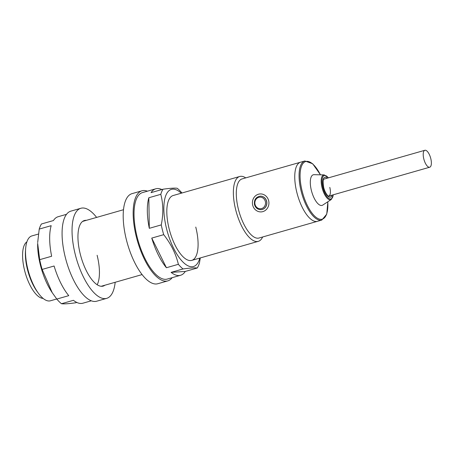 <?xml version="1.0" encoding="UTF-8"?>
<svg xmlns="http://www.w3.org/2000/svg" width="454" height="454" viewBox="0 0 454 454"><rect width="100%" height="100%" fill="white"/><g stroke="black" fill="none" stroke-linecap="round" stroke-linejoin="round"><path stroke-width="0.68" d="M252.696 205.197A8.995 8.263 86.2 0 1 260.068 193.943A8.995 8.263 86.2 0 1 268.637 200.64A8.995 8.263 86.2 0 1 261.26 211.893A8.995 8.263 86.2 0 1 252.696 205.197M261.112 209.652A6.748 6.197 -93.8 0 0 266.646 201.207A6.748 6.197 -93.8 0 0 260.221 196.185L260.114 196.196A6.748 6.197 86.2 0 1 266.543 201.218A6.748 6.197 86.2 0 1 261.01 209.657L261.112 209.652M324.218 174.904L314.043 174.682A15.93 6.18 74 0 0 311.393 190.51A15.93 6.18 74 0 0 322.737 205.094L331.261 199.527A12.899 5.005 -106 0 1 322.073 187.718A12.899 5.005 -106 0 1 324.218 174.904L328.475 177.843M304.867 160.977A30.736 11.929 -106 0 0 301.189 191.333A30.736 11.929 -106 0 0 321.772 220.077L317.454 221.314A30.736 11.929 -106 0 1 296.871 192.564A30.736 11.929 -106 0 1 300.548 162.209L242.09 178.927A30.736 11.929 -106 0 0 238.412 209.283A30.736 11.929 -106 0 0 258.996 238.032L317.454 221.314A30.736 11.929 -106 0 1 296.871 192.564A30.736 11.929 -106 0 1 300.548 162.209L304.867 160.977L312.687 163.763L320.501 174.824M43.073 298.391A29.612 11.492 -106 0 1 24.618 270.522A29.612 11.492 -106 0 1 26.905 241.851M262.645 236.988A33.738 13.092 -106 0 1 258.286 241.352A33.738 13.092 -106 0 1 235.694 209.799A33.738 13.092 -106 0 1 239.735 176.481A33.738 13.092 -106 0 1 245.745 177.883M56.739 298.987L50.434 300.792A33.738 13.092 -106 0 1 38.329 293.176A33.738 13.092 -106 0 1 27.842 269.239A33.738 13.092 -106 0 1 25.634 248.786A33.738 13.092 -106 0 1 31.882 235.921L38.38 234.065M38.329 293.176L37.046 291.411A30.736 11.929 -106 0 1 27.495 269.602A30.736 11.929 -106 0 1 25.481 250.966L25.634 248.786M430.767 158.514A8.808 3.416 74 0 0 424.87 150.28A8.808 3.416 74 0 0 423.815 158.974A8.808 3.416 74 0 0 429.717 167.214A8.808 3.416 74 0 0 430.767 158.514M37.676 242.555L39.226 229.088L51.183 225.672A44.98 17.451 -106 0 0 51.648 256.249L39.691 259.671L37.659 243.35A40.105 15.561 74 0 0 40.4 265.096A40.105 15.561 74 0 0 51.41 291.434L52.221 292.677M39.691 259.671A44.98 17.451 74 0 0 40.803 264.557A44.98 17.451 74 0 0 42.143 269.432L54.1 266.01A44.98 17.451 -106 0 0 68.758 295.65L56.801 299.072A44.98 17.451 74 0 0 61.477 303.72L73.434 300.304A44.98 17.451 -106 0 0 82.883 303.21L91.277 300.809M66.539 214.316L58.146 216.717A44.98 17.451 -106 0 0 53.407 220.559L41.45 223.981A44.98 17.451 74 0 0 39.226 229.088M97.116 255.279A33.738 13.092 -106 0 1 97.179 284.766M76.822 302.449L75.665 302.784C68.565 303.771 63.838 304.084 61.477 303.72M56.801 299.072L52.221 292.671L42.143 269.432M86.373 220.338A34.112 13.234 74 0 0 84.387 220.519A34.112 13.234 74 0 0 80.301 254.206A34.112 13.234 74 0 0 103.143 286.111A34.112 13.234 74 0 0 104.925 285.208M96.623 217.409A46.853 18.183 74 0 0 80.886 208.267A46.853 18.183 74 0 0 75.273 254.541A46.853 18.183 74 0 0 106.65 298.363A46.853 18.183 74 0 0 115.174 282.28M80.886 208.267L70.92 211.116A46.853 18.183 74 0 0 65.308 257.39A46.853 18.183 74 0 0 96.685 301.212L106.65 298.363M147.408 191.191A46.853 18.183 74 0 0 142 190.788L132.035 193.637A46.853 18.183 74 0 0 126.428 239.911A46.853 18.183 74 0 0 157.799 283.733L167.764 280.884A46.853 18.183 74 0 0 172.145 277.683M142 190.788A46.853 18.183 74 0 0 136.387 237.062A46.853 18.183 74 0 0 167.764 280.884M181.265 193.2A40.105 15.561 74 0 0 166.624 229.003A40.105 15.561 74 0 0 184.188 263.201A40.105 15.561 74 0 0 199.817 258.071M149.304 228.322L148.833 197.745A44.98 17.451 -106 0 0 149.304 228.322L161.261 224.906A44.98 17.451 74 0 0 162.373 229.792A44.98 17.451 74 0 0 163.712 234.667C170.982 243.917 175.868 253.797 178.371 264.307A44.98 17.451 74 0 0 183.047 268.955C190.135 267.968 194.868 267.656 197.235 268.019A44.98 17.451 74 0 0 199.459 262.906L200.299 257.934M195.765 227.068A33.738 13.092 -106 0 1 191.724 260.386A33.738 13.092 -106 0 1 169.138 228.833A33.738 13.092 -106 0 1 173.173 195.515L239.735 176.481M197.235 268.019L185.277 271.435A44.98 17.451 -106 0 1 180.533 275.283L167.248 279.079A44.98 17.451 -106 0 1 137.131 237.011A44.98 17.451 -106 0 1 142.516 192.587L155.801 188.79A44.98 17.451 -106 0 1 161.862 189.545M180.533 275.283A44.98 17.451 -106 0 1 171.09 272.377L183.047 268.955M166.414 267.724L151.755 238.089A44.98 17.451 -106 0 0 166.414 267.724L178.371 264.307M151.755 238.089L163.712 234.667M148.833 197.745L160.79 194.323A44.98 17.451 74 0 1 163.014 189.216C170.108 188.228 174.835 187.911 177.208 188.274A44.98 17.451 74 0 1 181.884 192.927M155.801 188.79A44.98 17.451 -106 0 0 151.057 192.632L163.014 189.216M161.261 224.906C163.468 214.084 163.309 203.891 160.79 194.323M185.277 271.435L171.09 272.377M320.422 174.818A29.987 11.634 74 0 0 303.822 162.589A29.987 11.634 74 0 0 302.148 191.123A29.987 11.634 74 0 0 318.555 218.822A29.987 11.634 74 0 0 327.782 201.803M328.361 177.877A12.179 4.727 74 0 0 322.908 176.754A12.179 4.727 74 0 0 322.839 187.559A12.179 4.727 74 0 0 328.707 198.364A12.179 4.727 74 0 0 333.208 194.811M332.067 195.141A10.306 4.001 -106 0 1 328.032 196.247A10.306 4.001 -106 0 1 323.577 187.513A10.306 4.001 -106 0 1 327.221 178.201M323.895 179.154C324.468 179.302 322.096 177.684 323.702 187.525C325.075 193.16 328.197 196.338 328.225 195.907L328.741 196.088A8.808 3.416 74 0 0 329.797 187.394M265.34 201.48A5.811 5.335 -93.8 0 0 258.78 197.331A5.811 5.335 -93.8 0 0 255.046 204.425A5.811 5.335 -93.8 0 0 261.606 208.568A5.811 5.335 -93.8 0 0 265.34 201.48M331.261 199.527L333.315 194.783M321.772 220.077L326.761 214.14L327.856 201.752M123.511 209.72L82.611 221.416M258.286 241.352L191.724 260.386M142.062 274.591L101.163 286.287M424.87 150.28L323.225 179.341M429.717 167.214L328.072 196.281M260.114 196.196C255.789 197.087 253.922 199.896 254.507 204.629C255.585 207.96 257.753 209.64 261.01 209.657"/></g></svg>
